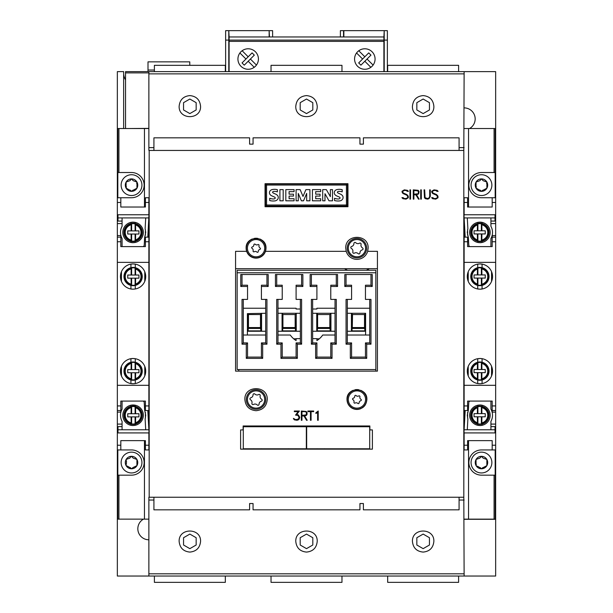 <?xml version="1.0" encoding="UTF-8"?>
<svg xmlns="http://www.w3.org/2000/svg" width="613" height="613" viewBox="0 0 613 613"><rect width="100%" height="100%" fill="white"/><g stroke="black" fill="none" stroke-linecap="round" stroke-linejoin="round"><path stroke-width="0.92" d="M131.588 456.325L131.511 456.325A6.23 6.23 0 0 1 136.921 465.665A6.23 6.23 0 0 1 126.14 465.665A6.23 6.23 0 0 1 131.534 456.325L133.151 458.118L136.921 459.436L136.921 465.665L132.791 467.665M135.963 458.823L135.343 458.907M126.952 466.255L127.573 466.24L126.14 465.665L126.063 464.577M126.362 464.141L126.47 461.076M130.4 457.053L129.91 458.118L126.14 459.436L126.209 460.784M126.017 460.394L125.979 459.949M130.324 457.275L131.534 456.325M131.534 452.149A10.406 10.406 0 0 0 121.129 462.554A10.406 10.406 0 0 0 131.534 472.952A10.406 10.406 0 0 0 141.932 462.554A10.406 10.406 0 0 0 131.534 452.149M130.232 467.543L131.534 468.776L132.745 467.826M130.324 467.826L127.573 466.24M117.819 475.159L117.819 449.942L131.534 449.942A12.612 12.612 0 0 1 144.139 462.554A12.612 12.612 0 0 1 131.534 475.159L117.819 475.159L117.819 519.142L118.922 519.142L118.922 475.159M117.819 496.913L117.344 496.913L117.344 412.112L120.815 412.112L120.815 401.078L145.404 401.078L145.404 410.534L148.875 410.534L145.404 410.534M148.875 214.757L148.875 197.738L145.404 197.738L145.404 207.033L120.815 207.033L120.815 197.738L117.344 197.738L117.344 412.112M122.071 429.767L122.071 421.369A12.612 12.612 0 0 1 122.071 409.162L122.071 401.078M122.071 246.602L122.071 238.518A12.612 12.612 0 0 1 122.071 226.312L122.071 217.914M117.344 410.534L120.815 410.534M148.875 217.998L148.875 237.147L145.404 237.147L145.404 246.602L120.815 246.602L120.815 237.147L117.344 237.147L120.815 237.147L120.815 235.568L117.344 235.568M143.25 246.602L144.193 245.706L144.645 237.515L145.718 232.411L145.128 228.611L145.718 217.914L148.875 217.914L117.98 217.914L117.98 214.757L148.959 214.757L147.817 237.147M117.98 429.767L148.875 429.767L148.959 431.253L148.959 432.916L117.98 432.916L117.98 426.61L122.071 426.61L117.98 426.61M145.718 429.767L145.128 419.07L145.718 415.262L144.645 410.166L144.193 401.975L143.25 401.078M147.817 410.534L148.875 429.767M117.98 221.063L122.071 221.063L117.98 221.063L117.98 217.914M120.815 449.942L117.344 449.942L120.815 449.942L120.815 440.64L145.404 440.64L145.404 449.942L148.875 449.942L145.404 449.942M117.344 237.147L120.815 237.147M123.65 128.538L123.65 71.637L117.344 71.637L117.344 197.738L120.815 197.738M145.404 237.147L148.875 237.147L148.875 421.568L148.423 421.568L148.875 421.568L148.875 429.682M145.404 412.465L145.404 418.066M145.404 440.64L120.815 440.64M148.875 432.916L148.875 449.942M130.929 424.142L130.929 425.307A10.275 10.275 0 0 0 133.105 425.545A10.275 10.275 0 0 1 122.83 415.262A10.275 10.275 0 0 1 133.105 404.986L133.105 404.986A10.245 10.245 0 0 1 143.358 415.262A10.245 10.245 0 0 1 133.105 425.506L131.542 425.422M135.281 424.142L135.281 425.276L134.676 425.391M135.281 425.276L133.105 425.506M145.404 229.614L145.404 235.216M145.404 207.033L120.815 207.033M148.875 197.738L145.404 197.738M133.105 242.694A10.275 10.275 0 0 1 122.83 232.411A10.275 10.275 0 0 1 133.105 222.136L133.105 222.167A10.245 10.245 0 0 1 143.358 232.411A10.245 10.245 0 0 1 133.105 242.664L130.929 242.457A10.275 10.275 0 0 0 133.105 242.694M135.281 241.292L135.281 242.426L133.105 242.664M133.105 222.167L135.281 222.404L135.281 223.538M130.929 222.373L133.105 222.136A10.275 10.275 0 0 0 130.929 222.373L130.929 223.538M142.247 232.411A9.141 9.141 0 0 1 133.105 241.553A9.141 9.141 0 0 1 123.964 232.411A9.141 9.141 0 0 1 133.105 223.27A9.141 9.141 0 0 1 142.247 232.411M141.618 232.411A8.513 8.513 0 0 1 135.542 240.572L135.098 240.932A8.751 8.751 0 0 1 131.626 241.039L131.182 240.702A8.513 8.513 0 0 1 131.182 224.128L131.626 223.791A8.751 8.751 0 0 1 135.098 223.891L135.542 224.258A8.513 8.513 0 0 1 141.618 232.411M131.182 240.702L131.09 234.036L127.749 234.036L127.749 230.886L138.944 230.886L138.944 234.036L135.634 234.036L135.542 240.572M135.542 224.258L135.634 230.886M135.634 234.036L131.09 234.036M135.098 240.932L135.098 234.036M135.098 230.886L135.098 223.891M131.626 241.039L131.626 234.036M131.626 230.886L131.626 223.791M131.09 230.886L131.182 224.128M148.875 226.113L148.423 226.113L148.875 226.113M133.105 383.769A12.643 12.643 0 0 1 120.47 371.126A12.643 12.643 0 0 1 133.105 358.482L133.105 358.521A12.612 12.612 0 0 1 145.718 371.126A12.612 12.612 0 0 1 133.105 383.738L130.929 383.577A12.643 12.643 0 0 0 133.105 383.769M133.105 289.16L133.105 289.19A12.643 12.643 0 0 1 120.47 276.547A12.643 12.643 0 0 1 133.105 263.912L133.105 263.942A12.612 12.612 0 0 1 145.718 276.547A12.612 12.612 0 0 1 133.105 289.16L134.661 289.068M135.281 380.006L135.281 383.546L133.105 383.738M133.105 289.19L130.929 289.007A12.643 12.643 0 0 0 133.105 289.19M144.775 271.758L144.775 281.344M133.105 263.942L135.281 264.126L135.281 267.674M134.661 264.034L135.281 264.126M130.929 264.096L133.105 263.912A12.643 12.643 0 0 0 130.929 264.096L130.929 267.674M142.247 276.547A9.141 9.141 0 0 1 133.105 285.689A9.141 9.141 0 0 1 123.964 276.547A9.141 9.141 0 0 1 133.105 267.406A9.141 9.141 0 0 1 142.247 276.547M141.618 276.547A8.513 8.513 0 0 1 135.542 284.708L135.098 285.068A8.751 8.751 0 0 1 131.626 285.175L131.182 284.838A8.513 8.513 0 0 1 131.182 268.264L131.626 267.927A8.751 8.751 0 0 1 135.098 268.027L135.542 268.394A8.513 8.513 0 0 1 141.618 276.547M131.182 284.838L131.09 278.172L127.749 278.172L127.749 275.022L138.944 275.022L138.944 278.172L135.634 278.172L135.542 284.708M135.542 268.394L135.634 275.022M135.634 278.172L131.09 278.172M135.098 285.068L135.098 278.172M135.098 275.022L135.098 268.027M131.626 285.175L131.626 278.172M131.626 275.022L131.626 267.927M131.09 275.022L131.182 268.264M121.443 271.674L121.443 281.421M131.542 405.109L135.281 405.254L135.281 406.388M123.964 415.262A9.141 9.141 0 0 1 133.105 406.12A9.141 9.141 0 0 1 142.247 415.262A9.141 9.141 0 0 1 133.105 424.403A9.141 9.141 0 0 1 123.964 415.262M124.6 415.262A8.513 8.513 0 0 1 131.182 406.971L131.626 406.641A8.751 8.751 0 0 1 135.098 406.741L135.542 407.109A8.513 8.513 0 0 1 135.542 423.422L135.098 423.782A8.751 8.751 0 0 1 131.626 423.89L131.182 423.552A8.513 8.513 0 0 1 124.6 415.262M131.182 423.552L131.09 416.886L127.749 416.886L127.749 413.737L131.09 413.737L131.182 406.978M135.542 407.109L135.634 413.737L138.944 413.737L138.944 416.886L131.09 416.886M135.634 416.886L135.542 423.422M131.09 413.737L135.098 413.737L135.098 406.741M131.626 413.737L131.626 406.641M131.626 423.89L131.626 416.886M135.098 423.782L135.098 416.886M135.098 413.737L135.634 413.737M130.929 358.674L133.105 358.482A12.643 12.643 0 0 0 130.929 358.674L130.929 362.252M133.105 358.521L135.281 358.705L135.281 362.252M134.661 358.613L135.281 358.705M144.775 366.336L144.775 375.922M142.247 371.126A9.141 9.141 0 0 1 133.105 380.267A9.141 9.141 0 0 1 123.964 371.126A9.141 9.141 0 0 1 133.105 361.984A9.141 9.141 0 0 1 142.247 371.126M124.6 371.126A8.513 8.513 0 0 1 131.182 362.835L131.626 362.505A8.751 8.751 0 0 1 135.098 362.605L135.542 362.973A8.513 8.513 0 0 1 135.542 379.286L135.098 379.646A8.751 8.751 0 0 1 131.626 379.754L131.182 379.416A8.513 8.513 0 0 1 124.6 371.126M131.182 379.416L131.09 372.75L127.749 372.75L127.749 369.601L131.09 369.601L131.182 362.842M135.542 362.973L135.634 369.601L138.944 369.601L138.944 372.75L131.09 372.75M135.634 372.75L135.542 379.286M131.09 369.601L135.098 369.601L135.098 362.605M131.626 369.601L131.626 362.505M131.626 379.754L131.626 372.75M135.098 379.646L135.098 372.75M135.098 369.601L135.634 369.601M121.443 366.252L121.443 375.999M117.819 172.514L131.534 172.514A12.612 12.612 0 0 1 144.139 185.126A12.612 12.612 0 0 1 131.534 197.738L117.819 197.738L117.819 128.538L148.875 128.538M464.125 128.538L495.181 128.538L495.181 197.738L481.466 197.738A12.612 12.612 0 0 1 468.861 185.126A12.612 12.612 0 0 1 481.466 172.514L495.181 172.514L495.181 150.76L495.656 150.76L495.656 218.542L495.02 218.542M463.811 150.446L464.125 71.637L148.875 71.637L148.875 150.446L463.811 150.446L463.811 497.227L148.875 497.227L148.875 576.044L464.125 576.044L463.811 497.227M387.677 71.637L387.677 65.33L458.608 65.33L458.608 71.637M271.03 71.637L271.03 65.33L341.97 65.33L341.97 71.637M154.392 71.637L154.392 65.33L225.323 65.33L225.323 71.637M153.917 150.446L153.917 137.841L249.598 137.841L249.598 144.139L253.062 144.139L253.062 137.841L359.938 137.841L359.938 144.139L363.402 144.139L363.402 137.841L459.083 137.841L459.083 150.446M423.146 95.59C429.644 96.241 433.215 99.812 433.866 106.31C434.379 120.079 411.905 120.079 412.426 106.31C413.078 99.812 416.648 96.241 423.146 95.59M306.5 95.59C312.998 96.241 316.569 99.812 317.22 106.31C317.733 120.079 295.267 120.079 295.78 106.31C296.431 99.812 300.002 96.241 306.5 95.59M189.854 95.59C196.352 96.241 199.922 99.812 200.574 106.31C201.095 120.079 178.621 120.079 179.134 106.31C179.785 99.812 183.356 96.241 189.854 95.59M423.146 99.03L429.452 102.67L429.452 109.949L423.146 113.589L416.84 109.949L416.84 102.67L423.146 99.03M306.5 99.03L312.806 102.67L312.806 109.949L306.5 113.589L300.194 109.949L300.194 102.67L306.5 99.03M189.854 99.03L196.16 102.67L196.16 109.949L189.854 113.589L183.548 109.949L183.548 102.67L189.854 99.03M148.875 128.378L128.692 128.538M258.425 59.024A10.245 10.245 0 0 1 248.181 69.269A10.245 10.245 0 0 1 237.928 59.024A10.245 10.245 0 0 1 248.181 48.779A10.245 10.245 0 0 1 258.425 59.024M375.072 59.024A10.245 10.245 0 0 1 364.819 69.269A10.245 10.245 0 0 1 354.575 59.024A10.245 10.245 0 0 1 364.819 48.779A10.245 10.245 0 0 1 375.072 59.024M370.865 67.3L364.819 61.254L360.919 65.154L358.689 62.924L362.597 59.024L356.551 52.979A10.245 10.245 0 0 1 357.004 52.404M362.597 59.024L368.727 52.894L370.949 55.124L364.819 61.254M358.781 50.749L364.819 56.794M367.049 59.024L373.095 65.07M340.391 36.956L340.391 30.65L343.855 30.65L343.855 36.956M228.787 71.637L228.787 30.65L229.101 36.956L383.899 36.956L384.213 30.65L384.213 71.637M343.855 30.65L383.899 30.65M383.899 71.637L383.899 36.956M229.101 30.65L269.145 30.65L269.145 36.956M254.219 67.3L248.181 61.254L244.273 65.154L242.051 62.924L245.951 59.024L239.905 52.979A10.245 10.245 0 0 1 240.357 52.404M245.951 59.024L252.081 52.894L254.311 55.124L248.181 61.254M242.135 50.749L248.181 56.794M250.403 59.024L256.449 65.07M229.101 36.956L229.101 71.637M229.101 40.106L383.899 40.106M147.925 71.637L125.542 71.637L125.542 128.538M189.777 65.33L189.777 61.859L148.001 61.859L148.001 70.035L154.392 70.035M148.001 71.637L148.001 70.035M269.145 30.65L269.459 36.956M343.541 30.65L343.541 36.956M228.787 30.65L225.638 30.65L225.638 40.106L228.787 40.106M225.638 40.106L225.638 71.637M269.459 30.65L272.609 30.65L272.609 36.956M384.213 40.106L387.362 40.106L387.362 71.637M384.213 30.65L387.362 30.65L387.362 40.106M225.323 576.044L225.323 582.35L154.392 582.35L154.392 576.044M341.97 576.044L341.97 582.35L271.03 582.35L271.03 576.044M458.608 576.044L458.608 582.35L387.677 582.35L387.677 576.044M459.083 497.227L459.083 509.84L363.402 509.84L363.402 503.534L359.938 503.534L359.938 509.84L253.062 509.84L253.062 503.534L249.598 503.534L249.598 509.84L153.917 509.84L153.917 497.227M189.854 552.083C183.356 551.439 179.785 547.861 179.134 541.363C178.621 527.601 201.095 527.601 200.574 541.363C199.922 547.861 196.352 551.439 189.854 552.083M306.5 552.083C300.002 551.439 296.431 547.861 295.78 541.363C295.267 527.601 317.733 527.601 317.22 541.363C316.569 547.861 312.998 551.439 306.5 552.083M423.146 552.083C416.648 551.439 413.078 547.861 412.426 541.363C411.905 527.601 434.379 527.601 433.866 541.363C433.215 547.861 429.644 551.439 423.146 552.083M189.854 548.65L183.548 545.011L183.548 537.724L189.854 534.084L196.16 537.724L196.16 545.011L189.854 548.65M306.5 548.65L300.194 545.011L300.194 537.724L306.5 534.084L312.806 537.724L312.806 545.011L306.5 548.65M423.146 548.65L416.84 545.011L416.84 537.724L423.146 534.084L429.452 537.724L429.452 545.011L423.146 548.65M149.189 497.227L149.189 150.446M356.942 409.43C350.912 408.84 347.602 405.53 347.012 399.5C346.391 386.688 367.486 386.688 366.873 399.5C366.283 405.53 362.973 408.84 356.942 409.43M256.058 410.695C249.261 410.028 245.529 406.296 244.871 399.5C244.173 385.064 267.942 385.064 267.253 399.5C266.586 406.296 262.854 410.028 256.058 410.695M347.954 206.727L265.046 206.727L265.046 183.708L347.954 183.708L347.954 206.727M265.23 244.38A9.931 9.931 0 0 1 256.058 258.111A9.931 9.931 0 0 1 246.641 251.33L246.127 248.181C245.514 235.369 266.609 235.369 265.988 248.181L265.475 251.33L346.199 251.33L345.747 248.181C345.058 233.745 368.827 233.745 368.129 248.181L367.677 251.33L377.432 251.33L377.432 371.126L235.568 371.126L235.568 251.33L246.641 251.33A9.931 9.931 0 0 1 246.886 244.38M369.869 425.981L369.869 429.92L372.39 429.92L372.39 449.153L240.61 449.153L240.61 429.92L243.131 429.92L243.131 425.981L369.869 425.981M433.996 189.869L437.084 190.306L438.126 191.356L437 191.356L435.713 190.482L434.019 190.482L432.372 191.294L432.786 192.911L436.663 194.62L437.988 196.413L437.988 197.777L435.751 199.133L432.663 198.696L431.613 197.647L432.747 197.647L434.035 198.52L435.72 198.52L437.368 197.708L437.368 196.482L436.54 195.24L432.655 193.509L431.744 192.153L431.744 191.225L433.996 189.869M297.826 415.392L295.52 415.108L298.194 411.637L294.317 411.637L294.317 411.024L299.412 411.024L296.692 414.472L298.362 414.917L299.703 417.154L299.267 418.947L298.362 419.844L297.029 420.288L294.37 419.851L293.397 418.373L295.742 419.667L298.408 419.001L299.075 417.185L297.826 415.392M420.702 189.869L421.315 189.869L421.315 199.133L420.702 199.133L420.702 189.869M307.128 414.166L306.224 415.514L304.623 415.966L307.213 420.288L306.538 420.288L303.956 415.966L301.956 415.966L301.956 420.288L301.335 420.288L301.335 411.024L306.224 411.469L307.128 412.817L306.692 415.07M409.928 189.869L410.541 189.869L410.541 199.133L409.928 199.133L409.928 189.869M316.906 412.932L315.879 413.438L315.879 412.787L318.224 411.024L318.224 420.288L317.611 420.288L317.611 412.22L316.906 412.932M404.304 189.869L407.392 190.306L408.434 191.356L407.308 191.356L406.021 190.482L404.327 190.482L402.68 191.294L403.093 192.911L406.971 194.62L408.296 196.413L408.296 197.777L406.059 199.133L402.971 198.696L401.921 197.647L403.055 197.647L404.342 198.52L406.036 198.52L407.676 197.708L407.676 196.482L406.856 195.24L402.963 193.509L402.059 192.153L402.059 191.225L404.304 189.869M427.598 198.52L428.862 198.099L429.69 196.436L429.69 189.869L430.303 189.869L430.303 196.459L428.962 198.689L427.621 199.133L425.399 198.689L424.487 197.792L424.05 189.869L424.663 189.869L425.093 197.7L427.598 198.52M418.633 193.915L416.564 194.811L419.146 199.133L418.48 199.133L415.89 194.811L413.898 194.811L413.898 199.133L413.277 199.133L413.277 189.869L418.166 190.314L419.07 191.67L418.633 193.915M307.864 411.637L307.864 411.024L313.672 411.024L313.672 411.637L311.082 411.637L311.082 420.288L310.462 420.288L310.462 411.637L307.864 411.637M367.677 251.33A11.195 11.195 0 0 1 346.199 251.33M360.743 408.679A9.931 9.931 0 0 1 347.012 399.5A9.931 9.931 0 0 1 353.142 390.328M355.034 389.753A9.931 9.931 0 0 1 358.85 389.753M360.743 390.328A9.931 9.931 0 0 1 366.114 395.699M265.774 248.181A9.716 9.716 0 0 0 256.058 238.465A9.716 9.716 0 0 0 246.342 248.181A9.716 9.716 0 0 0 256.058 257.889A9.716 9.716 0 0 0 265.774 248.181M264.693 248.181A8.628 8.628 0 0 0 256.058 239.545A8.628 8.628 0 0 0 247.43 248.181A8.628 8.628 0 0 0 256.058 256.809A8.628 8.628 0 0 0 264.693 248.181M256.364 244.871A3.318 3.318 0 0 1 256.617 244.909A1.479 1.479 0 0 0 257.429 244.817L258.019 244.572A0.736 0.736 0 0 1 259.031 245.346L258.954 245.982A1.479 1.479 0 0 0 259.077 246.786A3.318 3.318 0 0 1 259.169 247.024A1.479 1.479 0 0 0 259.659 247.683L260.165 248.073A0.736 0.736 0 0 1 259.996 249.338L259.406 249.583A1.479 1.479 0 0 0 258.77 250.096A3.318 3.318 0 0 1 258.617 250.296A1.479 1.479 0 0 0 258.288 251.046L258.203 251.682A0.736 0.736 0 0 1 257.023 252.173L256.518 251.782A1.479 1.479 0 0 0 255.751 251.483A3.318 3.318 0 0 1 255.498 251.453A1.479 1.479 0 0 0 254.686 251.545L254.096 251.79A0.736 0.736 0 0 1 253.085 251.008L253.169 250.372A1.479 1.479 0 0 0 253.046 249.568A3.318 3.318 0 0 1 252.947 249.33A1.479 1.479 0 0 0 252.456 248.671L251.951 248.28A0.736 0.736 0 0 1 252.119 247.016L252.709 246.771A1.479 1.479 0 0 0 253.345 246.257A3.318 3.318 0 0 1 253.506 246.058A1.479 1.479 0 0 0 253.828 245.307L253.912 244.671A0.736 0.736 0 0 1 255.092 244.189L255.598 244.572A1.479 1.479 0 0 0 256.364 244.871M365.179 405.04A9.931 9.931 0 0 1 362.482 407.745M366.658 399.5A9.716 9.716 0 0 0 356.942 389.784A9.716 9.716 0 0 0 347.226 399.5A9.716 9.716 0 0 0 356.942 409.216A9.716 9.716 0 0 0 366.658 399.5M365.57 399.5A8.628 8.628 0 0 0 356.942 390.872A8.628 8.628 0 0 0 348.307 399.5A8.628 8.628 0 0 0 356.942 408.135A8.628 8.628 0 0 0 365.57 399.5M357.249 396.197A3.318 3.318 0 0 1 357.502 396.228A1.479 1.479 0 0 0 358.314 396.136L358.904 395.891A0.736 0.736 0 0 1 359.915 396.672L359.831 397.301A1.479 1.479 0 0 0 359.954 398.113A3.318 3.318 0 0 1 360.053 398.35A1.479 1.479 0 0 0 360.544 399.009L361.049 399.392A0.736 0.736 0 0 1 360.881 400.664L360.291 400.91A1.479 1.479 0 0 0 359.655 401.415A3.318 3.318 0 0 1 359.494 401.622A1.479 1.479 0 0 0 359.172 402.373L359.088 403.002A0.736 0.736 0 0 1 357.908 403.492L357.402 403.101A1.479 1.479 0 0 0 356.636 402.81A3.318 3.318 0 0 1 356.383 402.772A1.479 1.479 0 0 0 355.571 402.864L354.981 403.109A0.736 0.736 0 0 1 353.969 402.335L354.046 401.699A1.479 1.479 0 0 0 353.923 400.887A3.318 3.318 0 0 1 353.831 400.657A1.479 1.479 0 0 0 353.341 399.998L352.835 399.607A0.736 0.736 0 0 1 353.004 398.343L353.594 398.098A1.479 1.479 0 0 0 354.23 397.584A3.318 3.318 0 0 1 354.383 397.385A1.479 1.479 0 0 0 354.712 396.634L354.797 395.998A0.736 0.736 0 0 1 355.977 395.508L356.482 395.898A1.479 1.479 0 0 0 357.249 396.197M247.821 242.633A9.931 9.931 0 0 1 252.257 239.001M254.15 238.434A9.931 9.931 0 0 1 257.966 238.434M259.858 239.001A9.931 9.931 0 0 1 263.077 241.154M266.571 206.068L346.429 206.068A1.05 1.05 0 0 0 347.487 205.018A1.05 1.05 0 0 1 346.429 206.068L346.429 205.018L347.487 205.018L347.487 185.049L346.429 185.049L346.429 205.018L266.571 205.018L266.571 185.049L346.429 185.049L346.429 184A1.05 1.05 0 0 1 347.487 185.049A1.05 1.05 0 0 0 346.429 184L266.571 184L266.571 185.049L265.513 185.049A1.05 1.05 0 0 1 266.571 184A1.05 1.05 0 0 0 265.513 185.049L265.513 205.018L266.571 205.018L266.571 206.068A1.05 1.05 0 0 1 265.513 205.018A1.05 1.05 0 0 0 266.571 206.068M330.361 189.624L332.514 189.624L332.514 200.811L328.997 200.811L324.982 193.716L324.982 200.811L322.706 200.811L322.706 189.624L326.338 189.624L330.361 196.627L330.361 189.624M309.917 200.811L306.669 200.811L306.669 193.417L303.527 200.811L301.397 200.811L298.278 193.44L298.278 200.811L296.094 200.811L296.094 189.624L300.14 189.624L303.014 196.444L305.91 189.624L309.917 189.624L309.917 200.811M279.911 189.624L283.183 189.624L283.183 200.811L279.911 200.811L279.911 189.624M272.203 189.578A10.888 10.888 0 0 1 277.382 189.701L277.382 191.854A8.735 8.735 0 0 0 273.605 191.409A1.318 1.318 0 0 0 272.731 191.854A0.659 0.659 0 0 0 272.678 192.536A2.981 2.981 0 0 0 273.743 193.264L275.75 194.168A4.72 4.72 0 0 1 277.911 196.007A3.264 3.264 0 0 1 277.934 198.919A4.007 4.007 0 0 1 275.383 200.834A14.275 14.275 0 0 1 269.72 200.566L269.72 198.267A11.601 11.601 0 0 0 273.122 198.987A3.303 3.303 0 0 0 274.632 198.735A0.828 0.828 0 0 0 274.632 197.148A51.707 51.707 0 0 0 271.965 195.945A4.544 4.544 0 0 1 269.797 194.152A3.065 3.065 0 0 1 269.758 191.348A3.709 3.709 0 0 1 272.203 189.578M293.458 194.168L293.458 196.083L289.083 196.083L289.083 198.719L294.087 198.719L294.087 200.811L285.819 200.811L285.819 189.624L294.087 189.624L294.087 191.624L289.083 191.624L289.083 194.168L293.458 194.168M320.063 194.168L320.063 196.083L315.695 196.083L315.695 198.719L320.699 198.719L320.699 200.811L312.423 200.811L312.423 189.624L320.699 189.624L320.699 191.624L315.695 191.624L315.695 194.168L320.063 194.168M337.02 189.578A10.888 10.888 0 0 1 342.2 189.701L342.2 191.854A8.735 8.735 0 0 0 338.422 191.409A1.318 1.318 0 0 0 337.548 191.854A0.659 0.659 0 0 0 337.495 192.536A2.981 2.981 0 0 0 338.56 193.264L340.567 194.168A4.72 4.72 0 0 1 342.728 196.007A3.264 3.264 0 0 1 342.751 198.919A4.007 4.007 0 0 1 340.2 200.834A14.275 14.275 0 0 1 334.537 200.566L334.537 198.267A11.601 11.601 0 0 0 337.939 198.987A3.303 3.303 0 0 0 339.449 198.735A0.828 0.828 0 0 0 339.449 197.148A51.707 51.707 0 0 0 336.782 195.945A4.544 4.544 0 0 1 334.606 194.152A3.065 3.065 0 0 1 334.575 191.348A3.709 3.709 0 0 1 337.02 189.578M419.07 191.67L418.633 190.766M418.449 192.965L418.043 193.769L418.449 192.965L418.043 190.911L413.898 190.482L413.898 194.191L418.043 193.769M425.093 197.7L424.663 196.436M429.69 196.436L429.261 197.7M403.093 192.911L402.68 192.099M408.296 196.413L407.867 195.516M306.102 412.059L306.515 412.863L306.102 412.059L304.868 411.637L301.956 411.637L301.956 415.346L306.102 414.924L306.515 412.863M293.397 418.373L293.903 419.392M298.792 416.357L299.075 417.185M298.362 419.844L299.703 417.614M432.786 192.911L432.372 192.099M437.988 196.413L437.552 195.516M369.708 448.777L306.661 448.777L306.661 426.725L369.708 426.725L369.708 448.777M359.241 426.61L369.708 426.725M317.12 426.61L306.661 426.725M324.568 426.61L351.801 426.61M324.116 425.981L324.584 426.671L323.342 426.702L317.105 426.671L317.572 425.981M358.797 425.981L359.256 426.671L358.023 426.702L351.785 426.671L352.253 425.981M260.747 425.981L261.215 426.671L259.973 426.702L253.744 426.671L254.203 425.981M295.428 425.981L295.895 426.671L294.654 426.702L288.416 426.671L288.884 425.981M306.339 448.777L243.292 448.777L243.292 426.725L306.339 426.725L306.339 448.777M295.88 426.61L306.339 426.725M253.759 426.61L243.292 426.725M261.199 426.61L288.432 426.61M238.718 369.555L238.718 371.126M375.853 371.126L375.853 369.555L237.147 369.555L237.147 272.77L375.853 272.77L375.853 369.555M237.147 272.77L237.147 270.249L375.853 270.249L375.853 272.77M369.708 299.405L369.708 342.912L365.455 342.912L365.455 357.095L351.578 357.095L351.578 342.912L347.326 342.912L347.326 299.405M335.027 299.405L335.027 342.912L330.775 342.912L330.775 357.095L316.906 357.095L316.906 342.912L312.645 342.912L312.645 299.405M235.568 371.126L235.568 268.67L377.432 268.67L377.432 371.126M369.355 268.67A23.961 23.961 0 0 1 366.275 270.249M347.609 270.249A23.961 23.961 0 0 1 344.529 268.67M347.326 335.027L369.708 335.027M312.645 338.66L316.906 338.66L316.906 340.575A19.7 19.7 0 0 0 322.714 335.027L335.027 335.027M277.973 335.027L290.286 335.027A19.7 19.7 0 0 0 296.094 340.575L296.094 338.66L300.355 338.66M243.292 335.027L265.674 335.027M265.674 308.232L243.292 308.232M300.355 309.021L296.094 309.021L296.094 308.232L277.973 308.232M335.027 308.232L316.906 308.232L316.906 309.021L312.645 309.021M369.708 308.232L347.326 308.232M347.326 313.281L365.609 313.281L365.609 335.027M247.391 335.027L247.391 331.242L265.674 331.242M248.487 314.538L260.479 314.538L260.479 327.564L260.985 331.242L247.981 331.242L248.487 327.564L248.487 314.538L247.391 313.626L247.391 331.242M247.391 313.626L265.674 313.281M293.688 338.805L296.094 338.805M277.973 331.242L300.355 331.242M312.645 331.242L335.027 331.242M347.326 331.242L365.609 331.242M352.283 314.492L352.015 331.242L365.019 331.242L364.513 327.564L364.513 314.538L352.521 314.538L351.425 313.281M317.611 328.637L317.611 314.492L317.335 331.242L330.346 331.242L329.832 327.564L329.832 314.538L330.07 328.637M282.93 328.637L282.93 314.492L282.654 331.242L295.665 331.242L295.152 327.564L295.152 314.538L295.389 328.637M312.645 313.281L335.027 313.281M277.973 313.281L300.355 313.281M316.906 338.805L319.312 338.805M352.283 328.637L352.521 314.538M261.575 313.281L260.479 314.538M296.255 313.281L295.389 314.492M282.93 314.492L282.064 313.281M283.168 314.538L295.152 314.538M330.936 313.281L330.07 314.492M317.611 314.492L316.745 313.281M317.848 314.538L329.832 314.538M365.609 313.626L364.513 314.538M261.575 313.626L261.575 331.242M282.064 313.626L282.064 331.242M296.255 313.626L296.255 331.242M316.745 313.626L316.745 331.242M330.936 313.626L330.936 331.242M351.425 313.626L351.425 331.242M350.322 344.177L350.322 358.36L366.712 358.36L366.712 344.177L370.972 344.177L370.972 299.405L365.455 299.405L365.455 286.478L372.229 286.478L372.229 274.501L344.805 274.501L344.805 286.478L351.578 286.478L351.578 299.405L346.061 299.405L346.061 344.177L350.322 344.177L351.578 342.912M350.322 358.36L351.578 357.095M366.712 358.36L365.455 357.095M366.712 344.177L365.455 342.912M370.972 344.177L369.708 342.912M370.972 274.501L370.972 285.221L365.455 285.221L365.455 286.478M372.229 286.478L370.972 285.221M330.775 286.478L337.556 286.478L337.556 274.501L310.124 274.501L310.124 286.478L316.906 286.478L316.906 299.405L311.389 299.405L311.389 344.177L315.641 344.177L315.641 358.36L332.039 358.36L332.039 344.177L336.292 344.177L336.292 299.405L330.775 299.405L330.775 285.221L336.292 285.221L336.292 274.501M296.094 286.478L302.876 286.478L302.876 274.501L275.444 274.501L275.444 286.478L282.225 286.478L282.225 299.405L276.708 299.405L276.708 344.177L280.961 344.177L280.961 358.36L297.359 358.36L297.359 344.177L301.611 344.177L301.611 299.405L296.094 299.405L296.094 285.221L301.611 285.221L302.876 286.478M261.422 286.478L268.195 286.478L268.195 274.501L240.771 274.501L240.771 286.478L247.545 286.478L247.545 299.405L242.028 299.405L242.028 344.177L246.288 344.177L246.288 358.36L262.678 358.36L262.678 344.177L266.939 344.177L266.939 299.405L261.422 299.405L261.422 285.221L266.939 285.221L266.939 274.501M247.545 286.478L247.545 285.221L242.028 285.221L242.028 274.501M242.028 285.221L240.771 286.478M246.288 358.36L247.545 357.095L247.545 342.912L243.292 342.912L243.292 299.405M246.288 344.177L247.545 342.912M262.678 358.36L261.422 357.095L247.545 357.095M262.678 344.177L261.422 342.912L261.422 357.095M266.939 344.177L265.674 342.912L261.422 342.912M265.674 299.405L265.674 342.912M276.708 344.177L277.973 342.912L277.973 299.405M280.961 358.36L282.225 357.095L282.225 342.912L277.973 342.912M280.961 344.177L282.225 342.912M297.359 358.36L296.094 357.095L282.225 357.095M297.359 344.177L296.094 342.912L296.094 357.095M301.611 344.177L300.355 342.912L296.094 342.912M300.355 299.405L300.355 342.912M312.645 342.912L311.389 344.177M315.641 344.177L316.906 342.912M316.906 357.095L315.641 358.36M330.775 357.095L332.039 358.36M332.039 344.177L330.775 342.912M335.027 342.912L336.292 344.177M351.578 286.478L351.578 285.221L346.061 285.221L346.061 274.501M346.061 285.221L344.805 286.478M346.061 344.177L347.326 342.912M337.556 286.478L336.292 285.221M310.124 286.478L311.389 285.221L311.389 274.501M311.389 285.221L316.906 285.221L316.906 286.478M301.611 274.501L301.611 285.221M275.444 286.478L276.708 285.221L276.708 274.501M276.708 285.221L282.225 285.221L282.225 286.478M268.195 286.478L266.939 285.221M242.028 344.177L243.292 342.912M366.658 248.181A9.716 9.716 0 0 0 356.942 238.465A9.716 9.716 0 0 0 347.226 248.181A9.716 9.716 0 0 0 356.942 257.889A9.716 9.716 0 0 0 366.658 248.181M365.57 248.181A8.628 8.628 0 0 0 356.942 239.545A8.628 8.628 0 0 0 348.307 248.181A8.628 8.628 0 0 0 356.942 256.809A8.628 8.628 0 0 0 365.57 248.181M357.364 243.576A4.628 4.628 0 0 1 357.716 243.622A2.054 2.054 0 0 0 358.85 243.491L359.678 243.146A1.027 1.027 0 0 1 361.088 244.235L360.973 245.116A2.054 2.054 0 0 0 361.141 246.242A4.628 4.628 0 0 1 361.279 246.572A2.054 2.054 0 0 0 361.954 247.491L362.658 248.027A1.027 1.027 0 0 1 362.429 249.797L361.609 250.135A2.054 2.054 0 0 0 360.72 250.847A4.628 4.628 0 0 1 360.498 251.131A2.054 2.054 0 0 0 360.046 252.173L359.931 253.062A1.027 1.027 0 0 1 358.283 253.736L357.578 253.2A2.054 2.054 0 0 0 356.513 252.786A4.628 4.628 0 0 1 356.161 252.74A2.054 2.054 0 0 0 355.027 252.862L354.207 253.207A1.027 1.027 0 0 1 352.797 252.119L352.912 251.238A2.054 2.054 0 0 0 352.743 250.112A4.628 4.628 0 0 1 352.605 249.782A2.054 2.054 0 0 0 351.931 248.863L351.218 248.326A1.027 1.027 0 0 1 351.456 246.556L352.276 246.219A2.054 2.054 0 0 0 353.165 245.506A4.628 4.628 0 0 1 353.379 245.223A2.054 2.054 0 0 0 353.839 244.181L353.954 243.3A1.027 1.027 0 0 1 355.601 242.618L356.306 243.154A2.054 2.054 0 0 0 357.364 243.576M265.774 399.5A9.716 9.716 0 0 0 256.058 389.784A9.716 9.716 0 0 0 246.342 399.5A9.716 9.716 0 0 0 256.058 409.216A9.716 9.716 0 0 0 265.774 399.5M264.693 399.5A8.628 8.628 0 0 0 256.058 390.872A8.628 8.628 0 0 0 247.43 399.5A8.628 8.628 0 0 0 256.058 408.135A8.628 8.628 0 0 0 264.693 399.5M256.487 394.895A4.628 4.628 0 0 1 256.839 394.941A2.054 2.054 0 0 0 257.973 394.818L258.793 394.473A1.027 1.027 0 0 1 260.203 395.554L260.088 396.442A2.054 2.054 0 0 0 260.257 397.569A4.628 4.628 0 0 1 260.395 397.898A2.054 2.054 0 0 0 261.069 398.81L261.782 399.354A1.027 1.027 0 0 1 261.544 401.117L260.724 401.461A2.054 2.054 0 0 0 259.835 402.174A4.628 4.628 0 0 1 259.621 402.457A2.054 2.054 0 0 0 259.161 403.5L259.046 404.381A1.027 1.027 0 0 1 257.399 405.063L256.694 404.519A2.054 2.054 0 0 0 255.636 404.105A4.628 4.628 0 0 1 255.284 404.059A2.054 2.054 0 0 0 254.15 404.189L253.322 404.526A1.027 1.027 0 0 1 251.912 403.446L252.027 402.565A2.054 2.054 0 0 0 251.859 401.438A4.628 4.628 0 0 1 251.721 401.109A2.054 2.054 0 0 0 251.046 400.189L250.342 399.645A1.027 1.027 0 0 1 250.571 397.883L251.391 397.538A2.054 2.054 0 0 0 252.28 396.833A4.628 4.628 0 0 1 252.502 396.55A2.054 2.054 0 0 0 252.954 395.5L253.069 394.619A1.027 1.027 0 0 1 254.717 393.937L255.422 394.481A2.054 2.054 0 0 0 256.487 394.895M464.125 429.682L464.125 237.147L467.596 237.147L467.596 246.602L492.185 246.602L492.185 237.147L495.656 237.147L495.656 235.568L492.185 235.568L492.185 237.147L495.656 237.147L495.656 410.534L492.185 410.534L495.656 410.534L492.185 410.534L492.185 412.112L495.656 412.112L495.656 410.534M495.656 218.542L495.656 235.568M495.656 412.112L495.656 426.61L495.02 426.61L495.02 432.916L464.041 432.916L464.041 431.253L464.125 429.767L495.02 429.767M464.125 432.916L464.125 449.942L467.596 449.942L467.596 440.64L492.185 440.64L492.185 449.942L495.656 449.942L495.656 426.61L490.929 426.61L490.929 429.767M490.929 217.914L490.929 226.312A12.612 12.612 0 0 1 490.929 238.518L490.929 246.602M490.929 401.078L490.929 409.162A12.612 12.612 0 0 1 490.929 421.369L490.929 426.61L495.02 426.61M469.75 401.078L468.807 401.975L468.355 410.166L467.282 415.262L467.872 419.07L467.282 429.767L464.125 429.767L465.183 410.534M495.02 217.914L464.125 217.914L464.041 216.42L464.041 214.757L495.02 214.757L495.02 221.063L490.929 221.063L495.02 221.063M467.282 217.914L467.872 228.611L467.282 232.411L468.355 237.515L468.807 245.706L469.75 246.602M465.183 237.147L464.125 217.914M467.596 410.534L464.125 410.534L467.596 410.534L467.596 401.078L492.185 401.078L492.185 410.534M492.185 197.738L495.656 197.738L492.185 197.738L492.185 207.033L467.596 207.033L467.596 197.738L464.125 197.738L467.596 197.738M495.656 237.147L492.185 237.147M464.125 576.044L495.656 576.044L495.656 449.942L492.185 449.942M467.596 235.216L467.596 229.614M467.596 207.033L492.185 207.033M464.125 217.998L464.125 237.147L467.596 237.147M464.125 214.757L464.125 197.738M464.125 226.113L464.577 226.113L464.125 226.113M479.895 222.136A10.275 10.275 0 0 1 490.17 232.411A10.275 10.275 0 0 1 479.895 242.694L479.895 242.664A10.245 10.245 0 0 1 469.642 232.411A10.245 10.245 0 0 1 479.895 222.167L482.071 222.373A10.275 10.275 0 0 0 479.895 222.136M477.719 223.538L477.719 222.404L479.895 222.167M467.596 418.066L467.596 412.465M467.596 440.64L492.185 440.64M464.125 449.942L467.596 449.942M477.719 406.388L477.719 405.254L479.895 405.017A10.275 10.275 0 0 1 490.17 415.262A10.275 10.275 0 0 1 479.895 425.545L479.895 425.506A10.245 10.245 0 0 1 469.642 415.262A10.245 10.245 0 0 1 479.895 405.017L481.458 405.109M477.719 405.254L478.324 405.139M479.895 425.506L477.719 425.276L477.719 424.142M482.071 424.142L482.071 425.307A10.275 10.275 0 0 1 479.895 425.545L481.458 425.422M470.753 415.262A9.141 9.141 0 0 1 479.895 406.12A9.141 9.141 0 0 1 489.036 415.262A9.141 9.141 0 0 1 479.895 424.403A9.141 9.141 0 0 1 470.753 415.262M471.382 415.262A8.513 8.513 0 0 1 477.458 407.109L477.902 406.741A8.751 8.751 0 0 1 481.374 406.641L481.818 406.971A8.513 8.513 0 0 1 481.818 423.552L481.374 423.89A8.751 8.751 0 0 1 477.902 423.782L477.458 423.422A8.513 8.513 0 0 1 471.382 415.262M481.818 406.978L481.91 413.637L485.251 413.637L485.251 416.794L474.056 416.794L474.056 413.637L477.366 413.637L477.458 407.109M477.458 423.422L477.366 416.794M477.366 413.637L481.91 413.637M477.902 406.741L477.902 413.637M477.902 416.794L477.902 423.782M481.374 406.641L481.374 413.637M481.374 416.794L481.374 423.89M481.91 416.794L481.818 423.552M464.125 421.568L464.577 421.568L464.125 421.568M479.895 263.912A12.643 12.643 0 0 1 492.53 276.547A12.643 12.643 0 0 1 479.895 289.19L479.895 289.16A12.612 12.612 0 0 1 467.282 276.547A12.612 12.612 0 0 1 479.895 263.942L482.071 264.096A12.643 12.643 0 0 0 479.895 263.912M479.895 358.521L479.895 358.482A12.643 12.643 0 0 1 492.53 371.126A12.643 12.643 0 0 1 479.895 383.769L479.895 383.738A12.612 12.612 0 0 1 467.282 371.126A12.612 12.612 0 0 1 479.895 358.521L477.719 358.705L477.719 362.252M477.719 267.674L477.719 264.126L479.895 263.942M482.071 362.252L482.071 358.674A12.643 12.643 0 0 0 479.895 358.482L481.443 358.582M468.225 375.922L468.225 366.336M479.895 383.738L477.719 383.546L477.719 380.006M478.339 383.646L477.719 383.546M482.071 383.577L479.895 383.769A12.643 12.643 0 0 0 482.071 383.577L482.071 380.006M470.753 371.126A9.141 9.141 0 0 1 479.895 361.984A9.141 9.141 0 0 1 489.036 371.126A9.141 9.141 0 0 1 479.895 380.267A9.141 9.141 0 0 1 470.753 371.126M471.382 371.126A8.513 8.513 0 0 1 477.458 362.973L477.902 362.605A8.751 8.751 0 0 1 481.374 362.505L481.818 362.835A8.513 8.513 0 0 1 481.818 379.416L481.374 379.754A8.751 8.751 0 0 1 477.902 379.646L477.458 379.286A8.513 8.513 0 0 1 471.382 371.126M481.818 362.842L481.91 369.501L485.251 369.501L485.251 372.658L474.056 372.658L474.056 369.501L477.366 369.501L477.458 362.973M477.458 379.286L477.366 372.658M477.366 369.501L481.91 369.501M477.902 362.605L477.902 369.501M477.902 372.658L477.902 379.646M481.374 362.505L481.374 369.501M481.374 372.658L481.374 379.754M481.91 372.658L481.818 379.416M491.557 375.999L491.557 366.252M479.895 242.664L477.719 242.426L477.719 241.292M482.071 242.457L479.895 242.694A10.275 10.275 0 0 0 482.071 242.457L482.071 241.292M489.036 232.411A9.141 9.141 0 0 1 479.895 241.553A9.141 9.141 0 0 1 470.753 232.411A9.141 9.141 0 0 1 479.895 223.27A9.141 9.141 0 0 1 489.036 232.411M488.4 232.411A8.513 8.513 0 0 1 481.818 240.702L481.374 241.039A8.751 8.751 0 0 1 477.902 240.932L477.458 240.572A8.513 8.513 0 0 1 477.458 224.258L477.902 223.891A8.751 8.751 0 0 1 481.374 223.791L481.818 224.128A8.513 8.513 0 0 1 488.4 232.411M481.818 224.128L481.91 230.794L485.251 230.794L485.251 233.944L481.91 233.944L481.818 240.702M477.458 240.572L477.366 233.944L474.056 233.944L474.056 230.794L481.91 230.794M477.366 230.794L477.458 224.258M481.91 233.944L477.902 233.944L477.902 240.932M481.374 233.944L481.374 241.039M481.374 223.791L481.374 230.794M477.902 223.891L477.902 230.794M477.902 233.944L477.366 233.944M482.071 289.007L479.895 289.19A12.643 12.643 0 0 0 482.071 289.007L482.071 285.428M479.895 289.16L477.719 288.968L477.719 285.428M478.339 289.068L477.719 288.968M468.225 281.344L468.225 271.758M470.753 276.547A9.141 9.141 0 0 1 479.895 267.406A9.141 9.141 0 0 1 489.036 276.547A9.141 9.141 0 0 1 479.895 285.689A9.141 9.141 0 0 1 470.753 276.547M488.4 276.547A8.513 8.513 0 0 1 481.818 284.838L481.374 285.175A8.751 8.751 0 0 1 477.902 285.068L477.458 284.708A8.513 8.513 0 0 1 477.458 268.394L477.902 268.027A8.751 8.751 0 0 1 481.374 267.927L481.818 268.264A8.513 8.513 0 0 1 488.4 276.547M481.818 268.264L481.91 274.93L485.251 274.93L485.251 278.08L481.91 278.08L481.818 284.838M477.458 284.708L477.366 278.08L474.056 278.08L474.056 274.93L481.91 274.93M477.366 274.93L477.458 268.394M481.91 278.08L477.902 278.08L477.902 285.068M481.374 278.08L481.374 285.175M481.374 267.927L481.374 274.93M477.902 268.027L477.902 274.93M477.902 278.08L477.366 278.08M491.557 281.421L491.557 271.674M494.078 475.159L481.466 475.159A12.612 12.612 0 0 1 468.861 462.554A12.612 12.612 0 0 1 481.466 449.942L495.181 449.942L495.181 475.159L494.078 475.159L494.078 519.142L464.125 519.142M481.466 472.952A10.406 10.406 0 0 0 491.871 462.554A10.406 10.406 0 0 0 481.466 452.149A10.406 10.406 0 0 0 471.068 462.554A10.406 10.406 0 0 0 481.466 472.952M480.171 467.543L481.466 468.776A6.23 6.23 0 0 1 479.335 456.7A6.23 6.23 0 0 1 486.86 465.665A6.23 6.23 0 0 1 481.466 468.776L482.722 467.665M476.002 464.577L476.079 459.436L479.849 458.118L481.466 456.325L483.09 458.118L486.86 459.436L486.86 465.665L482.676 467.826M485.902 458.823L485.274 458.907M475.956 460.394L475.91 459.949M476.883 466.255L476.079 465.665L476.293 464.141M480.255 467.826L477.504 466.24M495.181 519.142L495.181 475.159L495.181 519.142L494.078 519.142M148.875 519.142L118.922 519.142M125.542 79.843A12.612 12.612 0 0 1 123.65 73.522M148.875 539.792A11.034 11.034 0 0 1 143.457 519.142M464.125 107.888A11.034 11.034 0 0 1 469.543 128.538M495.656 150.76L495.656 71.637L464.125 71.637M117.344 496.913L117.344 576.044L148.875 576.044M117.344 150.446L117.819 150.446M495.656 519.295L464.125 519.295M481.466 174.72A10.406 10.406 0 0 0 471.068 185.126A10.406 10.406 0 0 0 481.466 195.532A10.406 10.406 0 0 0 491.871 185.126A10.406 10.406 0 0 0 481.466 174.72M480.171 190.114L481.466 191.356A6.23 6.23 0 0 1 479.335 179.28A6.23 6.23 0 0 1 486.86 188.237A6.23 6.23 0 0 1 481.466 191.356L482.722 190.237M476.002 187.149L476.079 182.015L479.849 180.689L481.466 178.896L483.09 180.689L486.86 182.015L486.638 183.54L486.983 182.973M476.293 186.712L476.079 188.237L480.255 190.398M486.921 183.134L486.86 188.237L482.676 190.398M485.902 181.394L485.274 181.479M475.956 182.973L475.91 182.528M476.883 188.835L477.504 188.812M486.983 187.279L487.021 187.724M131.534 174.72A10.406 10.406 0 0 0 121.129 185.126A10.406 10.406 0 0 0 131.534 195.532A10.406 10.406 0 0 0 141.932 185.126A10.406 10.406 0 0 0 131.534 174.72M130.232 190.114L131.534 191.356A6.23 6.23 0 0 1 129.397 179.28A6.23 6.23 0 0 1 136.921 188.237A6.23 6.23 0 0 1 131.534 191.356L132.791 190.237M126.063 187.149L126.14 182.015L129.91 180.689L131.534 178.896L133.151 180.689L136.921 182.015L136.707 183.54L137.044 182.973M126.362 186.712L126.14 188.237L130.324 190.398M136.99 183.134L136.921 188.237L132.745 190.398M135.963 181.394L135.343 181.479M126.017 182.973L125.979 182.528M126.952 188.835L127.573 188.812M137.044 187.279L137.09 187.724M130.929 406.388L130.929 405.216A10.275 10.275 0 0 1 133.105 404.986M479.895 404.986A10.275 10.275 0 0 1 482.071 405.216L482.071 406.388M117.344 424.089L122.071 424.089M117.344 223.584L122.071 223.584M117.344 445.214L120.815 445.214M117.344 405.929L120.815 405.929M117.344 385.316L148.875 385.316M117.344 218.542L117.98 218.542M117.344 429.138L117.98 429.138M117.344 241.752L120.815 241.752M117.344 262.364L148.875 262.364M117.344 202.466L120.815 202.466M148.875 405.929L145.404 405.929M148.875 419.047L148.285 419.047M148.875 445.214L145.404 445.214M148.875 202.466L145.404 202.466M130.929 241.292L130.929 242.457M131.09 240.035A7.885 7.885 0 0 1 131.09 224.795M135.634 224.948A7.885 7.885 0 0 1 135.634 239.882M148.875 228.634L148.285 228.634M148.875 241.752L145.404 241.752M135.281 285.428L135.281 288.968M131.09 284.171A7.885 7.885 0 0 1 131.09 268.931M135.634 269.084A7.885 7.885 0 0 1 135.634 284.018M130.929 285.428L130.929 289.007M131.09 422.886A7.885 7.885 0 0 1 131.09 407.645M135.634 407.798A7.885 7.885 0 0 1 135.634 422.732M130.929 380.006L130.929 383.577M131.09 378.75A7.885 7.885 0 0 1 131.09 363.509M135.634 363.662A7.885 7.885 0 0 1 135.634 378.596M148.875 147.633L153.917 147.633M459.083 147.633L464.125 147.633M148.875 73.867L464.125 73.867M229.101 41.37L383.899 41.37M125.542 72.893L148.875 72.893M464.125 500.047L459.083 500.047M153.917 500.047L148.875 500.047M464.125 573.814L148.875 573.814M318.346 425.981L318.346 426.702M323.342 425.981L323.342 426.702M353.027 425.981L353.027 426.702M358.023 425.981L358.023 426.702M254.977 425.981L254.977 426.702M259.973 425.981L259.973 426.702M289.658 425.981L289.658 426.702M294.654 425.981L294.654 426.702M248.058 330.874L260.908 330.874M282.731 330.874L295.589 330.874M317.411 330.874L330.269 330.874M352.092 330.874L364.942 330.874M248.288 328.453L260.678 328.453M282.961 328.453L295.359 328.453M317.641 328.453L330.039 328.453M352.322 328.453L364.712 328.453M248.487 327.564L260.479 327.564M283.168 327.564L295.152 327.564M317.848 327.564L329.832 327.564M352.521 327.564L364.513 327.564M364.75 314.492L364.75 328.637M248.25 314.492L248.25 328.637M260.717 314.492L260.717 328.637M495.656 223.584L490.929 223.584M495.656 424.089L490.929 424.089M495.656 202.466L492.185 202.466M495.656 241.752L492.185 241.752M495.656 262.364L464.125 262.364M495.656 429.138L495.02 429.138M495.656 405.929L492.185 405.929M495.656 385.316L464.125 385.316M495.656 445.214L492.185 445.214M464.125 241.752L467.596 241.752M464.125 228.634L464.715 228.634M464.125 202.466L467.596 202.466M464.125 445.214L467.596 445.214M481.91 407.645A7.885 7.885 0 0 1 481.91 422.886M477.366 422.732A7.885 7.885 0 0 1 477.366 407.798M464.125 419.047L464.715 419.047M464.125 405.929L467.596 405.929M481.91 363.509A7.885 7.885 0 0 1 481.91 378.75M477.366 378.596A7.885 7.885 0 0 1 477.366 363.662M482.071 223.538L482.071 222.373M481.91 224.795A7.885 7.885 0 0 1 481.91 240.035M477.366 239.882A7.885 7.885 0 0 1 477.366 224.948M482.071 267.674L482.071 264.096M481.91 268.931A7.885 7.885 0 0 1 481.91 284.171M477.366 284.018A7.885 7.885 0 0 1 477.366 269.084M468.539 519.142L468.539 440.64M118.922 172.514L118.922 128.538M144.461 519.142L144.461 440.64M144.461 207.033L144.461 128.538M468.539 207.033L468.539 128.538M494.078 172.514L494.078 128.538M324.369 449.153L324.584 448.724M359.049 449.153L359.256 448.724M317.319 449.153L317.105 448.724M352 449.153L351.785 448.724M261 449.153L261.215 448.724M295.681 449.153L295.895 448.724M253.951 449.153L253.744 448.724M288.631 449.153L288.416 448.724"/></g></svg>
